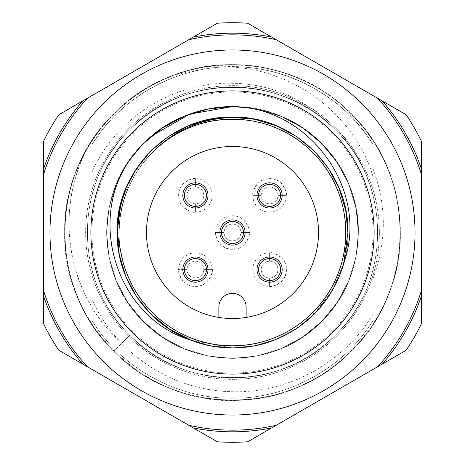 <?xml version="1.0" encoding="UTF-8"?>
<svg xmlns="http://www.w3.org/2000/svg" width="465" height="465" viewBox="0 0 465 465"><rect width="100%" height="100%" fill="white"/><g stroke="black" fill="none" stroke-linecap="round" stroke-linejoin="round"><path stroke-width="0.35" stroke-dasharray="2.33 1.74" d="M374.116 232.5A141.616 141.616 0 0 1 232.5 374.116A141.616 141.616 0 0 1 90.884 232.5A141.616 141.616 0 0 1 232.5 90.884A141.616 141.616 0 0 1 374.116 232.5M150.904 150.904L168.208 136.681L188.342 125.893L210.203 119.284L232.5 117.11L254.797 119.284L276.658 125.893L296.792 136.681L314.096 150.904L328.319 168.208L339.107 188.342L345.716 210.203L347.89 232.5C349.506 170.876 294.124 115.494 232.5 117.11C170.876 115.494 115.494 170.876 117.11 232.5L119.284 210.203L125.893 188.342L136.681 168.208L150.904 150.904L136.681 168.208L125.893 188.342L119.284 210.203L117.11 232.5C115.494 294.124 170.876 349.506 232.5 347.89C294.124 349.506 349.506 294.124 347.89 232.5C349.506 170.876 294.124 115.494 232.5 117.11C170.876 115.494 115.494 170.876 117.11 232.5C115.494 294.124 170.876 349.506 232.5 347.89C294.124 349.506 349.506 294.124 347.89 232.5C349.506 170.876 294.124 115.494 232.5 117.11C170.876 115.494 115.494 170.876 117.11 232.5C115.494 294.124 170.876 349.506 232.5 347.89C294.124 349.506 349.506 294.124 347.89 232.5C349.506 170.876 294.124 115.494 232.5 117.11C170.876 115.494 115.494 170.876 117.11 232.5C115.494 294.124 170.876 349.506 232.5 347.89C294.124 349.506 349.506 294.124 347.89 232.5C349.506 170.876 294.124 115.494 232.5 117.11C170.876 115.494 115.494 170.876 117.11 232.5C115.494 294.124 170.876 349.506 232.5 347.89C294.124 349.506 349.506 294.124 347.89 232.5L345.716 254.797L339.107 276.658L328.319 296.792L314.096 314.096L296.792 328.319L276.658 339.107L254.797 345.716L232.5 347.89L191.47 340.351L232.5 347.89L254.797 345.716L276.658 339.107L296.792 328.319L314.096 314.096L332.109 290.753L343.757 263.109L332.109 290.753L314.096 314.096L296.792 328.319L276.658 339.107L254.797 345.716L232.5 347.89L210.203 345.716L188.342 339.107L210.203 345.716L232.5 347.89L254.797 345.716L276.658 339.107L296.792 328.319L314.096 314.096L332.109 290.753L343.757 263.109L332.109 290.753L314.096 314.096L296.792 328.319L276.658 339.107L254.797 345.716L232.5 347.89L210.203 345.716L188.342 339.107L168.208 328.319L150.904 314.096L136.681 296.792L125.893 276.658L119.284 254.797L117.11 232.5C115.494 294.124 170.876 349.506 232.5 347.89C283.016 348.436 330.999 312.608 343.757 263.109M120.993 202.804L132.653 174.654L150.904 150.904L168.208 136.681L188.342 125.893L210.203 119.284L232.5 117.11L254.797 119.284L276.658 125.893L296.792 136.681L314.096 150.904L328.319 168.208L339.107 188.342L345.716 210.203L347.89 232.5M232.5 146.481A86.019 86.019 0 0 1 318.519 232.5A86.019 86.019 0 0 1 246.136 317.432L246.136 306.981A13.636 13.636 0 0 0 232.5 293.345A13.636 13.636 0 0 0 218.864 306.981L218.864 317.432A86.019 86.019 0 0 1 146.481 232.5A86.019 86.019 0 0 1 232.5 146.481M253.559 119.046A115.39 115.39 0 0 0 117.529 222.648L117.11 232.5M245.09 232.5A12.59 12.59 0 0 0 232.5 219.91A12.59 12.59 0 0 0 219.91 232.5A12.59 12.59 0 0 0 232.5 245.09A12.59 12.59 0 0 0 245.09 232.5M282.174 195.41A12.59 12.59 0 0 0 269.59 182.826A12.59 12.59 0 0 0 257 195.41A12.59 12.59 0 0 0 269.59 208A12.59 12.59 0 0 0 282.174 195.41M282.174 269.59A12.59 12.59 0 0 0 269.59 257A12.59 12.59 0 0 0 257 269.59A12.59 12.59 0 0 0 269.59 282.174A12.59 12.59 0 0 0 282.174 269.59M208 269.59A12.59 12.59 0 0 0 195.41 257A12.59 12.59 0 0 0 182.826 269.59A12.59 12.59 0 0 0 195.41 282.174A12.59 12.59 0 0 0 208 269.59M208 195.41A12.59 12.59 0 0 0 195.41 182.826A12.59 12.59 0 0 0 182.826 195.41A12.59 12.59 0 0 0 195.41 208A12.59 12.59 0 0 0 208 195.41M243.515 232.5A11.015 11.015 0 0 0 232.5 221.485A11.015 11.015 0 0 0 221.485 232.5A11.015 11.015 0 0 0 232.5 243.515A11.015 11.015 0 0 0 243.515 232.5M280.604 195.41A11.015 11.015 0 0 0 269.59 184.396A11.015 11.015 0 0 0 258.575 195.41A11.015 11.015 0 0 0 269.59 206.425A11.015 11.015 0 0 0 280.604 195.41M280.604 269.59A11.015 11.015 0 0 0 269.59 258.575A11.015 11.015 0 0 0 258.575 269.59A11.015 11.015 0 0 0 269.59 280.604A11.015 11.015 0 0 0 280.604 269.59M206.425 269.59A11.015 11.015 0 0 0 195.41 258.575A11.015 11.015 0 0 0 184.396 269.59A11.015 11.015 0 0 0 195.41 280.604A11.015 11.015 0 0 0 206.425 269.59M206.425 195.41A11.015 11.015 0 0 0 195.41 184.396A11.015 11.015 0 0 0 184.396 195.41A11.015 11.015 0 0 0 195.41 206.425A11.015 11.015 0 0 0 206.425 195.41M232.5 415.03A182.53 182.53 0 0 0 415.03 232.5A182.53 182.53 0 0 0 232.5 49.97A182.53 182.53 0 0 0 49.97 232.5A182.53 182.53 0 0 0 232.5 415.03M421.325 290.91L421.325 174.09L421.325 290.91A197.648 197.648 0 0 1 377.493 366.821L276.326 425.231A197.648 197.648 0 0 1 188.674 425.231L87.507 366.821A197.648 197.648 0 0 1 43.675 290.91L43.675 174.09A197.648 197.648 0 0 1 87.507 98.179L188.674 39.769A197.648 197.648 0 0 1 276.326 39.769L377.493 98.179L276.326 39.769M421.325 174.09A197.648 197.648 0 0 0 377.493 98.179M276.326 425.231L377.493 366.821M379.364 232.5A146.864 146.864 0 0 1 232.5 379.364A146.864 146.864 0 0 1 85.636 232.5A146.864 146.864 0 0 0 232.5 379.364A146.864 146.864 0 0 0 379.364 232.5A146.864 146.864 0 0 0 232.5 85.636A146.864 146.864 0 0 0 85.636 232.5A146.864 146.864 0 0 1 232.5 85.636A146.864 146.864 0 0 1 379.364 232.5M195.41 212.197A16.787 16.787 0 0 0 212.197 195.41A16.787 16.787 0 0 0 195.41 178.63A16.787 16.787 0 0 0 178.63 195.41A16.787 16.787 0 0 0 195.41 212.197A16.787 16.787 0 0 0 212.197 195.41A16.787 16.787 0 0 0 195.41 178.63C196.358 176.967 177.717 181.513 178.63 195.41C177.682 209.238 196.323 213.877 195.41 212.197L195.41 203.804A8.393 8.393 0 0 1 187.017 195.41C187.726 186.698 196.387 186.744 195.41 187.017A8.393 8.393 0 0 1 203.804 195.41A8.393 8.393 0 0 1 195.41 203.804C196.399 204.083 187.721 204.129 187.017 195.41A8.393 8.393 0 0 1 195.41 187.017A8.393 8.393 0 0 1 203.804 195.41A8.393 8.393 0 0 1 195.41 203.804L195.41 212.197M252.803 195.41A16.787 16.787 0 0 0 269.59 212.197A16.787 16.787 0 0 0 286.37 195.41A16.787 16.787 0 0 0 269.59 178.63A16.787 16.787 0 0 0 252.803 195.41A16.787 16.787 0 0 0 269.59 212.197A16.787 16.787 0 0 0 286.37 195.41C288.033 196.358 283.487 177.735 269.607 178.63C255.762 177.665 251.129 196.317 252.803 195.41L261.196 195.41C260.917 196.399 260.871 187.738 269.572 187.017C278.285 187.709 278.262 196.387 277.983 195.41L286.37 195.41L277.983 195.41A8.393 8.393 0 0 1 269.59 203.804A8.393 8.393 0 0 1 261.196 195.41A8.393 8.393 0 0 1 269.59 187.017A8.393 8.393 0 0 1 277.983 195.41A8.393 8.393 0 0 1 269.59 203.804A8.393 8.393 0 0 1 261.196 195.41L252.803 195.41M269.59 286.37C268.642 288.033 287.283 283.487 286.37 269.59A16.787 16.787 0 0 0 269.59 252.803A16.787 16.787 0 0 0 252.803 269.59A16.787 16.787 0 0 0 269.59 286.37A16.787 16.787 0 0 0 286.37 269.59C287.318 255.762 268.677 251.123 269.59 252.803A16.787 16.787 0 0 0 252.803 269.59A16.787 16.787 0 0 0 269.59 286.37L269.59 277.983A8.393 8.393 0 0 1 261.196 269.59A8.393 8.393 0 0 1 269.59 261.196C268.601 260.917 277.28 260.871 277.983 269.59C277.274 278.303 268.613 278.256 269.59 277.983L269.59 286.37M195.41 286.37C209.238 287.318 213.877 268.677 212.197 269.59A16.787 16.787 0 0 0 195.41 252.803A16.787 16.787 0 0 0 178.63 269.59A16.787 16.787 0 0 0 195.41 286.37A16.787 16.787 0 0 0 212.197 269.59A16.787 16.787 0 0 0 195.41 252.803A16.787 16.787 0 0 0 178.63 269.59C176.967 268.642 181.513 287.283 195.41 286.37M215.714 232.5C214.057 231.553 218.597 250.176 232.477 249.287C246.328 250.246 250.961 231.599 249.287 232.5A16.787 16.787 0 0 0 232.5 215.714A16.787 16.787 0 0 0 215.714 232.5A16.787 16.787 0 0 0 232.5 249.287A16.787 16.787 0 0 0 249.287 232.5A16.787 16.787 0 0 0 232.5 215.714A16.787 16.787 0 0 0 215.714 232.5L224.107 232.5A8.393 8.393 0 0 1 232.5 224.107A8.393 8.393 0 0 1 240.893 232.5A8.393 8.393 0 0 0 232.5 224.107A8.393 8.393 0 0 0 224.107 232.5L215.714 232.5M261.196 269.59A8.393 8.393 0 0 1 269.59 261.196A8.393 8.393 0 0 1 277.983 269.59A8.393 8.393 0 0 1 269.59 277.983A8.393 8.393 0 0 1 261.196 269.59M195.41 261.196A8.393 8.393 0 0 1 203.804 269.59A8.393 8.393 0 0 0 195.41 261.196A8.393 8.393 0 0 0 187.017 269.59A8.393 8.393 0 0 1 195.41 261.196M195.41 277.983A8.393 8.393 0 0 1 187.017 269.59L178.63 269.59L187.017 269.59C186.738 268.613 186.715 277.291 195.428 277.983C204.129 277.262 204.083 268.601 203.804 269.59L212.197 269.59L203.804 269.59A8.393 8.393 0 0 1 195.41 277.983M87.507 366.821L188.674 425.231M43.675 174.09L43.675 290.91M188.674 39.769L87.507 98.179M121.847 343.153C67.751 296.176 53.644 212.127 86.897 149.015C49.174 212.429 60.683 299.681 113.82 351.18L129.694 335.306C73.348 281.842 73.348 183.158 129.694 129.694C183.158 73.348 281.842 73.348 335.306 129.694C391.652 183.158 391.652 281.842 335.306 335.306C281.842 391.652 183.158 391.652 129.694 335.306C73.348 281.842 73.348 183.158 129.694 129.694C183.158 73.348 281.842 73.348 335.306 129.694C391.652 183.158 391.652 281.842 335.306 335.306C306.656 363.06 272.385 377.255 232.5 377.894C168.336 378.603 107.496 332.696 91.931 269.648L91.931 306.923C62.949 259.813 61.723 197.916 86.897 149.015C115.047 97.941 173.869 64.036 232.5 64.658C275.454 64.112 321.193 83.061 351.18 113.82C416.222 175.538 416.222 289.463 351.18 351.18C289.463 416.222 175.538 416.222 113.82 351.18C48.779 289.463 48.779 175.538 113.82 113.82C175.538 48.779 289.463 48.779 351.18 113.82C416.222 175.538 416.222 289.463 351.18 351.18C289.463 416.222 175.538 416.222 113.82 351.18C61.142 299.64 48.755 213.098 86.897 149.015C45.686 217.754 63.699 314.015 127.148 363.159C188.418 414.617 286.452 412.042 344.908 357.137C405.428 304.761 418.256 207.46 373.325 141.174C330.97 73.098 237.266 45.064 164.337 79.126C104.619 104.52 64.071 167.807 64.658 232.5C64.112 275.454 83.061 321.193 113.82 351.18C143.807 381.939 189.546 400.888 232.5 400.342C275.454 400.888 321.193 381.939 351.18 351.18C381.939 321.193 400.888 275.454 400.342 232.5C400.888 189.546 381.939 143.807 351.18 113.82C321.193 83.061 275.454 64.112 232.5 64.658C189.546 64.112 143.807 83.061 113.82 113.82C48.779 175.538 48.779 289.463 113.82 351.18L129.694 335.306C73.348 281.842 73.348 183.158 129.694 129.694C183.158 73.348 281.842 73.348 335.306 129.694C391.652 183.158 391.652 281.842 335.306 335.306C281.842 391.652 183.158 391.652 129.694 335.306C73.348 281.842 73.348 183.158 129.694 129.694C183.158 73.348 281.842 73.348 335.306 129.694C391.652 183.158 391.652 281.842 335.306 335.306C306.656 363.06 272.385 377.255 232.5 377.894C168.336 378.603 107.496 332.696 91.931 269.648C107.496 332.696 168.336 378.603 232.5 377.894C296.664 378.603 357.504 332.696 373.07 269.648L373.07 320.315C344.612 367.635 288.172 398.883 232.5 398.243C176.828 398.883 120.389 367.635 91.931 320.315L91.931 172.282C115.733 117.965 173.741 81.096 233.134 83.293C292.386 83.996 348.936 124.219 368.257 180.455A145.394 145.394 0 0 1 373.07 195.352L373.07 269.648C357.504 332.696 296.664 378.603 232.5 377.894C168.336 378.603 107.496 332.696 91.931 269.648L91.931 320.315C120.389 367.635 176.828 398.883 232.5 398.243C288.172 398.883 344.612 367.635 373.07 320.315L373.07 168.935C386.723 205.379 386.723 241.858 373.07 278.366M247.711 23.25L271.653 37.072A199.311 199.311 0 0 0 193.347 37.072L217.289 23.25A209.802 209.802 0 0 1 247.711 23.25M382.172 100.882L406.108 114.698A209.802 209.802 0 0 1 421.325 141.052L421.325 168.69A199.311 199.311 0 0 0 382.172 100.882L271.653 37.072M58.892 114.698L82.828 100.882A199.311 199.311 0 0 0 43.675 168.69L43.675 141.052A209.802 209.802 0 0 1 58.892 114.698M193.347 37.072L82.828 100.882M43.675 323.948L43.675 296.31A199.311 199.311 0 0 0 82.828 364.118L58.892 350.302A209.802 209.802 0 0 1 43.675 323.948M43.675 168.69L43.675 296.31M217.289 441.75L193.347 427.928A199.311 199.311 0 0 0 271.653 427.928L247.711 441.75A209.802 209.802 0 0 1 217.289 441.75M82.828 364.118L193.347 427.928M406.108 350.302L382.172 364.118A199.311 199.311 0 0 0 421.325 296.31L421.325 323.948A209.802 209.802 0 0 1 406.108 350.302M271.653 427.928L382.172 364.118M421.325 296.31L421.325 168.69M164.337 79.126C176.729 74.383 189.511 71.162 202.67 69.465C266.765 56.381 339.56 88.35 373.07 144.685L373.07 168.935M91.931 306.923L91.931 144.685A165.743 165.743 0 0 1 202.67 69.465M368.257 180.455C347.983 124.94 291.195 86.571 232.5 87.106C168.336 86.397 107.496 132.304 91.931 195.352C107.496 132.304 168.336 86.397 232.5 87.106C296.664 86.397 357.504 132.304 373.07 195.352C357.504 132.304 296.664 86.397 232.5 87.106C168.336 86.397 107.496 132.304 91.931 195.352L91.931 144.685C120.389 97.365 176.828 66.117 232.5 66.757C288.172 66.117 344.612 97.365 373.07 144.685L373.07 195.352C357.504 132.304 296.664 86.397 232.5 87.106C168.336 86.397 107.496 132.304 91.931 195.352L91.931 172.282M373.07 144.685C344.612 97.365 288.172 66.117 232.5 66.757C176.828 66.117 120.389 97.365 91.931 144.685C119.528 99.028 172.8 68.192 226.874 66.85A165.743 165.743 0 0 1 373.07 144.685M373.07 176.764C354.458 113.809 292.409 68.268 226.874 66.85M373.07 232.5A140.57 140.57 0 0 0 232.5 91.931A140.57 140.57 0 0 0 91.931 232.5A140.57 140.57 0 0 0 232.5 373.07A140.57 140.57 0 0 0 373.07 232.5M373.07 314.038C343.554 363.816 285.812 394.866 227.879 391.542C170.19 389.263 115.355 352.627 91.931 299.274M195.41 187.017L195.41 178.63L195.41 187.017M269.59 261.196L269.59 252.803L269.59 261.196M249.287 232.5L240.893 232.5C241.172 231.512 241.213 240.173 232.517 240.893C223.799 240.202 223.828 231.524 224.107 232.5A8.393 8.393 0 0 0 232.5 240.893A8.393 8.393 0 0 0 240.893 232.5L249.287 232.5M314.096 314.096L312.608 312.608C356.51 270.95 356.51 194.05 312.608 152.392C290.282 130.764 263.579 119.703 232.5 119.209C171.998 117.622 117.622 171.998 119.209 232.5C117.622 293.002 171.998 347.378 232.5 345.791C263.579 345.297 290.282 334.236 312.608 312.608C356.51 270.95 356.51 194.05 312.608 152.392C270.95 108.49 194.05 108.49 152.392 152.392C127.125 176.996 114.553 215.987 120.615 250.31M152.654 152.125C194.393 108.455 271.037 108.601 312.608 152.392C334.236 174.718 345.297 201.421 345.791 232.5C347.378 293.002 293.002 347.378 232.5 345.791C171.998 347.378 117.622 293.002 119.209 232.5C119.703 201.421 130.764 174.718 152.392 152.392C194.05 108.49 270.95 108.49 312.608 152.392C356.51 194.05 356.51 270.95 312.608 312.608C290.282 334.236 263.579 345.297 232.5 345.791C171.998 347.378 117.622 293.002 119.209 232.5C117.622 171.998 171.998 117.622 232.5 119.209C263.579 119.703 290.282 130.764 312.608 152.392C356.51 194.05 356.51 270.95 312.608 312.608M321.513 321.513C370.291 275.222 370.291 189.778 321.513 143.487C296.705 119.459 267.032 107.171 232.5 106.619C197.968 107.171 168.295 119.459 143.487 143.487C119.459 168.295 107.171 197.968 106.619 232.5C107.171 267.032 119.459 296.705 143.487 321.513C168.295 345.542 197.968 357.829 232.5 358.381C267.032 357.829 296.705 345.542 321.513 321.513C370.291 275.222 370.291 189.778 321.513 143.487C275.222 94.709 189.778 94.709 143.487 143.487C94.709 189.778 94.709 275.222 143.487 321.513C168.295 345.542 197.968 357.829 232.5 358.381C267.032 357.829 296.705 345.542 321.513 321.513C345.542 296.705 357.829 267.032 358.381 232.5C357.829 197.968 345.542 168.295 321.513 143.487C296.705 119.459 267.032 107.171 232.5 106.619C197.968 107.171 168.295 119.459 143.487 143.487C119.459 168.295 107.171 197.968 106.619 232.5C107.171 267.032 119.459 296.705 143.487 321.513C168.295 345.542 197.968 357.829 232.5 358.381C267.032 357.829 296.705 345.542 321.513 321.513C345.542 296.705 357.829 267.032 358.381 232.5C357.829 197.968 345.542 168.295 321.513 143.487C296.705 119.459 267.032 107.171 232.5 106.619C197.968 107.171 168.295 119.459 143.487 143.487C119.459 168.295 107.171 197.968 106.619 232.5C107.171 267.032 119.459 296.705 143.487 321.513C189.778 370.291 275.222 370.291 321.513 321.513C370.291 275.222 370.291 189.778 321.513 143.487C275.222 94.709 189.778 94.709 143.487 143.487C94.709 189.778 94.709 275.222 143.487 321.513C189.778 370.291 275.222 370.291 321.513 321.513C370.291 275.222 370.291 189.778 321.513 143.487C275.222 94.709 189.778 94.709 143.487 143.487C119.459 168.295 107.171 197.968 106.619 232.5C107.171 267.032 119.459 296.705 143.487 321.513C168.295 345.542 197.968 357.829 232.5 358.381C267.032 357.829 296.705 345.542 321.513 321.513C345.542 296.705 357.829 267.032 358.381 232.5C357.829 197.968 345.542 168.295 321.513 143.487C296.705 119.459 267.032 107.171 232.5 106.619C197.968 107.171 168.295 119.459 143.487 143.487C119.459 168.295 107.171 197.968 106.619 232.5C107.171 267.032 119.459 296.705 143.487 321.513C168.295 345.542 197.968 357.829 232.5 358.381C267.032 357.829 296.705 345.542 321.513 321.513C345.542 296.705 357.829 267.032 358.381 232.5C359.986 166.389 301.802 106.59 235.482 106.654C301.802 106.59 359.986 166.389 358.381 232.5C357.829 267.032 345.542 296.705 321.513 321.513C296.705 345.542 267.032 357.829 232.5 358.381C197.968 357.829 168.295 345.542 143.487 321.513C119.459 296.705 107.171 267.032 106.619 232.5C107.171 197.968 119.459 168.295 143.487 143.487C168.295 119.459 197.968 107.171 232.5 106.619C267.032 107.171 296.705 119.459 321.513 143.487C345.542 168.295 357.829 197.968 358.381 232.5C357.829 267.032 345.542 296.705 321.513 321.513C296.705 345.542 267.032 357.829 232.5 358.381C197.968 357.829 168.295 345.542 143.487 321.513C119.459 296.705 107.171 267.032 106.619 232.5C107.171 197.968 119.459 168.295 143.487 143.487C189.778 94.709 275.222 94.709 321.513 143.487C370.291 189.778 370.291 275.222 321.513 321.513C275.222 370.291 189.778 370.291 143.487 321.513C94.709 275.222 94.709 189.778 143.487 143.487C189.778 94.709 275.222 94.709 321.513 143.487C370.291 189.778 370.291 275.222 321.513 321.513C275.222 370.291 189.778 370.291 143.487 321.513C119.459 296.705 107.171 267.032 106.619 232.5C107.171 197.968 119.459 168.295 143.487 143.487C168.295 119.459 197.968 107.171 232.5 106.619C267.032 107.171 296.705 119.459 321.513 143.487C345.542 168.295 357.829 197.968 358.381 232.5C357.829 267.032 345.542 296.705 321.513 321.513C296.705 345.542 267.032 357.829 232.5 358.381C197.968 357.829 168.295 345.542 143.487 321.513C119.459 296.705 107.171 267.032 106.619 232.5C107.171 197.968 119.459 168.295 143.487 143.487C168.295 119.459 197.968 107.171 232.5 106.619C267.032 107.171 296.705 119.459 321.513 143.487C345.542 168.295 357.829 197.968 358.381 232.5C357.829 267.032 345.542 296.705 321.513 321.513C296.705 345.542 267.032 357.829 232.5 358.381C197.968 357.829 168.295 345.542 143.487 321.513C94.709 275.222 94.709 189.778 143.487 143.487C189.778 94.709 275.222 94.709 321.513 143.487C370.291 189.778 370.291 275.222 321.513 321.513C296.705 345.542 267.032 357.829 232.5 358.381C197.968 357.829 168.295 345.542 143.487 321.513C119.459 296.705 107.171 267.032 106.619 232.5C107.171 197.968 119.459 168.295 143.487 143.487C168.295 119.459 197.968 107.171 232.5 106.619C267.032 107.171 296.705 119.459 321.513 143.487C370.291 189.778 370.291 275.222 321.513 321.513L337.032 302.634L348.797 280.674L356.01 256.82L358.381 232.5L356.01 208.181L348.797 184.326L337.032 162.366L321.513 143.487L302.634 127.968L280.674 116.204L256.82 108.99L232.5 106.619L208.181 108.99L184.326 116.204L162.366 127.968L143.487 143.487L127.968 162.366L116.204 184.326L108.99 208.181L106.619 232.5L108.99 256.82L116.204 280.674L127.968 302.634L143.487 321.513L162.366 337.032L184.326 348.797L208.181 356.01L232.5 358.381L256.82 356.01L280.674 348.797L302.634 337.032L321.513 321.513L337.032 302.634L348.797 280.674L356.01 256.82L358.381 232.5L356.01 208.181L348.797 184.326L337.032 162.366L321.513 143.487L302.634 127.968L280.674 116.204L256.82 108.99L232.5 106.619L208.181 108.99L184.326 116.204L162.366 127.968L143.487 143.487L127.968 162.366L116.204 184.326L108.99 208.181L106.619 232.5L108.99 256.82L116.204 280.674L127.968 302.634L143.487 321.513L162.366 337.032L184.326 348.797L208.181 356.01L232.5 358.381L256.82 356.01L280.674 348.797L302.634 337.032L321.513 321.513L337.032 302.634L348.797 280.674L356.01 256.82L358.381 232.5L356.01 208.181L348.797 184.326L337.032 162.366L321.513 143.487L302.634 127.968L280.674 116.204L256.82 108.99L232.5 106.619L208.181 108.99L184.326 116.204L162.366 127.968L143.487 143.487L127.968 162.366L116.204 184.326L108.99 208.181L106.619 232.5L108.99 256.82L116.204 280.674L127.968 302.634L143.487 321.513L162.366 337.032L184.326 348.797L208.181 356.01L232.5 358.381L256.82 356.01L280.674 348.797L302.634 337.032L321.513 321.513L337.032 302.634L348.797 280.674L356.01 256.82L358.381 232.5L356.01 208.181L348.797 184.326L337.032 162.366L321.513 143.487L302.634 127.968L280.674 116.204L256.82 108.99L232.5 106.619L208.181 108.99L184.326 116.204L162.366 127.968L143.487 143.487L127.968 162.366L116.204 184.326L108.99 208.181L106.619 232.5L108.99 256.82L116.204 280.674L127.968 302.634L143.487 321.513L162.366 337.032L184.326 348.797L208.181 356.01L232.5 358.381L256.82 356.01L280.674 348.797L302.634 337.032L321.513 321.513L337.032 302.634L348.797 280.674L356.01 256.82L358.381 232.5L356.01 208.181L348.797 184.326L337.032 162.366L321.513 143.487L302.634 127.968L280.674 116.204L256.82 108.99L232.5 106.619L208.181 108.99L184.326 116.204L162.366 127.968L143.487 143.487L127.968 162.366L116.204 184.326L108.99 208.181L106.619 232.5L108.99 256.82L116.204 280.674L127.968 302.634L143.487 321.513L162.366 337.032L184.326 348.797L208.181 356.01L232.5 358.381L256.82 356.01L280.674 348.797L302.634 337.032L321.513 321.513L337.032 302.634L348.797 280.674L356.01 256.82L358.381 232.5L356.01 208.181L348.797 184.326L337.032 162.366L321.513 143.487L302.634 127.968L280.674 116.204L256.82 108.99L232.5 106.619L208.181 108.99L184.326 116.204L162.366 127.968L143.487 143.487L127.968 162.366L116.204 184.326L108.99 208.181L106.619 232.5L108.99 256.82L116.204 280.674L127.968 302.634L143.487 321.513L162.366 337.032L184.326 348.797L208.181 356.01L232.5 358.381L256.82 356.01L280.674 348.797L302.634 337.032L321.513 321.513L337.032 302.634L348.797 280.674L356.01 256.82L358.381 232.5L356.01 208.181L348.797 184.326L337.032 162.366L321.513 143.487L302.634 127.968L280.674 116.204L256.82 108.99L232.5 106.619L208.181 108.99L184.326 116.204L162.366 127.968L143.487 143.487L127.968 162.366L116.204 184.326L108.99 208.181L106.619 232.5L108.99 256.82L116.204 280.674L127.968 302.634L143.487 321.513L162.366 337.032L184.326 348.797L208.181 356.01L232.5 358.381L256.82 356.01L280.674 348.797L302.634 337.032L321.513 321.513L337.032 302.634L348.797 280.674L356.01 256.82L358.381 232.5L356.01 208.181L348.797 184.326L337.032 162.366L321.513 143.487L302.634 127.968L280.674 116.204L256.82 108.99L232.5 106.619L208.181 108.99L184.326 116.204L162.366 127.968L143.487 143.487L128.735 161.227M235.482 106.654L259.075 109.455L282.098 116.802L303.267 128.398L321.513 143.487L337.032 162.366L348.797 184.326L356.01 208.181L358.381 232.5L356.01 256.82L348.797 280.674L337.032 302.634L321.513 321.513L302.634 337.032L280.674 348.797L256.82 356.01L232.5 358.381L208.181 356.01L184.326 348.797L162.366 337.032L143.487 321.513L127.968 302.634L116.204 280.674L108.99 256.82L106.619 232.5L108.99 208.181L116.204 184.326L127.968 162.366L143.487 143.487L127.968 162.366L116.204 184.326L108.99 208.181L106.619 232.5L108.99 256.82L116.204 280.674L127.968 302.634L143.487 321.513L162.366 337.032L184.326 348.797L208.181 356.01L232.5 358.381L256.82 356.01L280.674 348.797L302.634 337.032L321.513 321.513L337.032 302.634L348.797 280.674L356.01 256.82L358.381 232.5L356.01 208.181L348.797 184.326L337.032 162.366L321.513 143.487L302.634 127.968L280.674 116.204L256.82 108.99L232.337 106.619M64.658 232.5C62.019 326.07 149.817 408.52 243.038 400.01C328.842 396.628 402.347 318.356 400.342 232.5C399.354 181.373 379.742 138.826 341.502 104.875C328.703 93.959 314.59 85.153 299.158 78.463C277.035 68.954 253.937 64.362 229.861 64.676C141.098 63.845 62.42 143.795 64.658 232.5"/><path stroke-width="0.7" d="M374.116 232.5A141.616 141.616 0 0 1 232.5 374.116A141.616 141.616 0 0 1 90.884 232.5A141.616 141.616 0 0 1 232.5 90.884A141.616 141.616 0 0 1 374.116 232.5M191.47 340.351C147.266 324.332 116.686 279.192 117.11 232.5L119.284 254.797L125.893 276.658L136.681 296.792L150.904 314.096L168.208 328.319L188.342 339.107L168.208 328.319L150.904 314.096L136.681 296.792L125.893 276.658L119.284 254.797L117.11 232.5L119.284 210.203L125.893 188.342L136.681 168.208L150.904 150.904L168.208 136.681L188.342 125.893L210.203 119.284L232.5 117.11L254.797 119.284L276.658 125.893L296.792 136.681L314.096 150.904L328.319 168.208L339.107 188.342L345.716 210.203L347.89 232.5L343.757 263.109A115.39 115.39 0 0 1 191.47 340.351L169.603 329.243L150.904 314.096L136.681 296.792L125.893 276.658L119.284 254.797L117.11 232.5L119.284 210.203L125.893 188.342L136.681 168.208L150.904 150.904L168.208 136.681L188.342 125.893L210.203 119.284L232.5 117.11L254.797 119.284L276.658 125.893L296.792 136.681L314.096 150.904L328.319 168.208L339.107 188.342L345.716 210.203L347.89 232.5L343.757 263.109C369.675 191.394 310.928 109.066 235.482 106.654C193.394 105.427 152.241 126.567 128.735 161.227C86.804 223.589 118.447 318.92 191.47 340.351L169.603 329.243L150.904 314.096L136.681 296.792L125.893 276.658L119.284 254.797L117.11 232.5L120.993 202.804M117.11 232.5C115.494 170.876 170.876 115.494 232.5 117.11C294.124 115.494 349.506 170.876 347.89 232.5L343.757 263.109L347.89 232.5M232.5 318.519A86.019 86.019 0 0 0 246.136 317.432L246.136 306.981A13.636 13.636 0 0 0 232.5 293.345A13.636 13.636 0 0 0 218.864 306.981L218.864 317.432A86.019 86.019 0 0 0 232.5 318.519M150.904 150.904L168.208 136.681L188.342 125.893L210.203 119.284L232.5 117.11L253.559 119.046L232.5 117.465C201.229 118.47 174.613 130.026 152.654 152.125A113.291 113.291 0 0 1 345.791 232.5A113.291 113.291 0 0 1 232.5 345.791A113.291 113.291 0 0 1 120.615 250.31C118.145 241.294 117.116 232.07 117.529 222.648M218.864 317.432A86.019 86.019 0 0 1 146.481 232.5A86.019 86.019 0 0 1 232.5 146.481A86.019 86.019 0 0 1 318.519 232.5A86.019 86.019 0 0 1 246.136 317.432M219.91 232.5A12.59 12.59 0 0 1 232.5 219.91A12.59 12.59 0 0 1 245.09 232.5A12.59 12.59 0 0 1 232.5 245.09A12.59 12.59 0 0 1 219.91 232.5M257 195.41A12.59 12.59 0 0 1 269.59 182.826A12.59 12.59 0 0 1 282.174 195.41A12.59 12.59 0 0 1 269.59 208A12.59 12.59 0 0 1 257 195.41M257 269.59A12.59 12.59 0 0 1 269.59 257A12.59 12.59 0 0 1 282.174 269.59A12.59 12.59 0 0 1 269.59 282.174A12.59 12.59 0 0 1 257 269.59M182.826 269.59A12.59 12.59 0 0 1 195.41 257A12.59 12.59 0 0 1 208 269.59A12.59 12.59 0 0 1 195.41 282.174A12.59 12.59 0 0 1 182.826 269.59M182.826 195.41A12.59 12.59 0 0 1 195.41 182.826A12.59 12.59 0 0 1 208 195.41A12.59 12.59 0 0 1 195.41 208A12.59 12.59 0 0 1 182.826 195.41M221.485 232.5A11.015 11.015 0 0 1 232.5 221.485A11.015 11.015 0 0 1 243.515 232.5A11.015 11.015 0 0 1 232.5 243.515A11.015 11.015 0 0 1 221.485 232.5M258.575 195.41A11.015 11.015 0 0 1 269.59 184.396A11.015 11.015 0 0 1 280.604 195.41A11.015 11.015 0 0 1 269.59 206.425A11.015 11.015 0 0 1 258.575 195.41M258.575 269.59A11.015 11.015 0 0 1 269.59 258.575A11.015 11.015 0 0 1 280.604 269.59A11.015 11.015 0 0 1 269.59 280.604A11.015 11.015 0 0 1 258.575 269.59M184.396 269.59A11.015 11.015 0 0 1 195.41 258.575A11.015 11.015 0 0 1 206.425 269.59A11.015 11.015 0 0 1 195.41 280.604A11.015 11.015 0 0 1 184.396 269.59M184.396 195.41A11.015 11.015 0 0 1 195.41 184.396A11.015 11.015 0 0 1 206.425 195.41A11.015 11.015 0 0 1 195.41 206.425A11.015 11.015 0 0 1 184.396 195.41M415.03 232.5A182.53 182.53 0 0 1 232.5 415.03A182.53 182.53 0 0 1 49.97 232.5A182.53 182.53 0 0 1 232.5 49.97A182.53 182.53 0 0 1 415.03 232.5M43.675 290.91L43.675 174.09A197.648 197.648 0 0 1 87.507 98.179L188.674 39.769A197.648 197.648 0 0 1 276.326 39.769L377.493 98.179A197.648 197.648 0 0 1 421.325 174.09L421.325 290.91A197.648 197.648 0 0 1 377.493 366.821L276.326 425.231A197.648 197.648 0 0 1 188.674 425.231L87.507 366.821A197.648 197.648 0 0 1 43.675 290.91L43.675 296.31A199.311 199.311 0 0 0 82.828 364.118L87.507 366.821M188.674 39.769L193.347 37.072A199.311 199.311 0 0 1 271.653 37.072L276.326 39.769M377.493 98.179L382.172 100.882A199.311 199.311 0 0 1 421.325 168.69L421.325 174.09M43.675 174.09L43.675 168.69A199.311 199.311 0 0 1 82.828 100.882L87.507 98.179M276.326 425.231L271.653 427.928A199.311 199.311 0 0 1 193.347 427.928L188.674 425.231M421.325 290.91L421.325 296.31A199.311 199.311 0 0 1 382.172 364.118L377.493 366.821M421.325 168.69L421.325 141.052A209.802 209.802 0 0 0 406.108 114.698L382.172 100.882M193.347 37.072L217.289 23.25A209.802 209.802 0 0 1 247.711 23.25L271.653 37.072M43.675 168.69L43.675 141.052A209.802 209.802 0 0 1 58.892 114.698L82.828 100.882M82.828 364.118L58.892 350.302A209.802 209.802 0 0 1 43.675 323.948L43.675 296.31M271.653 427.928L247.711 441.75A209.802 209.802 0 0 1 217.289 441.75L193.347 427.928M421.325 296.31L421.325 323.948A209.802 209.802 0 0 1 406.108 350.302L382.172 364.118M312.608 312.608L314.096 314.096M232.337 106.619L208.053 109.013L184.25 116.233L162.332 127.991L143.487 143.487L162.332 127.991L184.25 116.233L208.053 109.013L232.337 106.619L189.743 114.105L151.933 135.78"/></g></svg>
